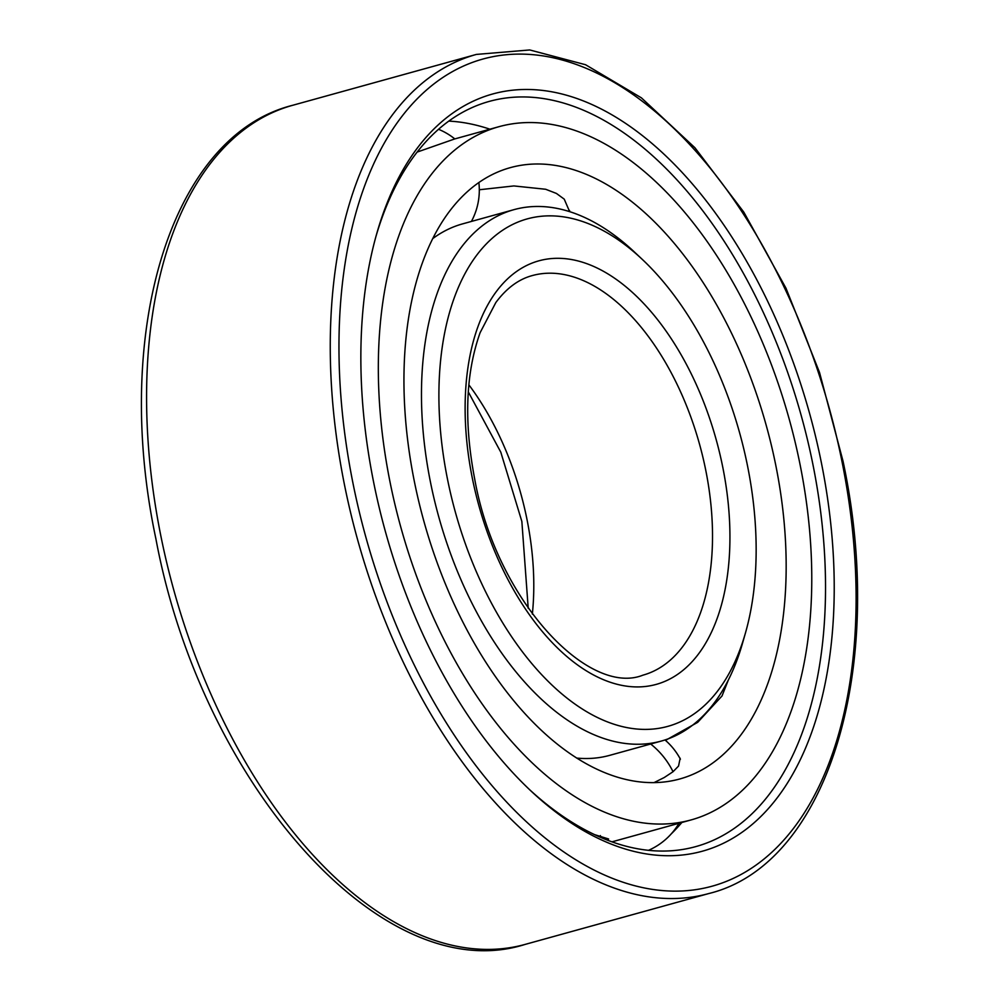 <?xml version="1.0" encoding="UTF-8"?>
<svg xmlns="http://www.w3.org/2000/svg" width="999" height="999" viewBox="0 0 999 999"><rect width="100%" height="100%" fill="white"/><g stroke="black" fill="none" stroke-linecap="round" stroke-linejoin="round"><path stroke-width="1.5" d="M665.484 740.384L697.702 722.327L721.99 696.003L728.321 680.069M414.423 481.78A317.195 177.772 74.5 0 0 679.707 778.995A317.195 177.772 74.5 0 0 775.686 464.822A317.195 177.772 -105.5 0 0 510.402 167.62A317.195 177.772 -105.5 0 0 414.423 481.78M678.983 756.68L680.119 758.416L678.546 766.071L673.039 771.715L664.273 777.509L653.983 782.642M479.308 189.76L513.886 185.939L545.654 189.261L556.431 193.444L564.235 199.151L569.617 211.626M390.209 482.917A359.69 201.586 74.5 0 0 691.046 819.942A359.69 201.586 74.5 0 0 799.887 463.686A359.69 201.586 -105.5 0 0 499.063 126.661A359.69 201.586 -105.5 0 0 390.209 482.917M594.542 834.615L608.616 838.985L607.879 840.334M499.063 126.661L454.645 138.961L417.145 152.085M671.153 833.978A384.915 215.722 74.5 0 0 681.867 822.489M448.801 121.104A384.915 215.722 -105.5 0 1 489.885 129.196M376.024 236.214A386.638 216.696 -105.5 0 1 486.975 102.06A386.638 216.696 -105.5 0 1 812.749 463.648A386.638 216.696 74.5 0 1 693.343 847.252A386.638 216.696 74.5 0 1 529.17 789.285M373.813 483.116A392.857 220.18 74.5 0 0 531.143 791.133A392.857 220.18 74.5 0 0 768.855 808.029A392.857 220.18 74.5 0 0 821.253 462.112A392.857 220.18 -105.5 0 0 601.823 109.291A392.857 220.18 -105.5 0 0 376.748 233.616A392.857 220.18 -105.5 0 0 373.813 483.116M576.66 758.066A275.724 154.533 74.5 0 0 609.715 755.344L661.188 741.096A275.724 154.533 74.5 0 0 742.557 643.106L745.504 632.792A263.286 147.552 74.5 0 0 747.464 465.571A263.286 147.552 -105.5 0 0 642.032 259.153L634.203 251.81A275.724 154.533 -105.5 0 0 514.023 209.64A275.724 154.533 -105.5 0 0 430.581 482.742A275.724 154.533 74.5 0 0 661.188 741.096M432.804 238.561A275.724 154.533 -105.5 0 1 462.549 223.888L514.023 209.64M642.032 259.153A263.286 147.552 -105.5 0 0 482.717 247.827A263.286 147.552 -105.5 0 0 447.589 479.657A263.286 147.552 74.5 0 0 594.655 716.108A263.286 147.552 74.5 0 0 745.504 632.792M673.039 771.715A65.822 53.009 -128.7 0 0 650.674 744.005M353.147 484.09A429.145 240.509 74.5 0 0 681.892 890.983A429.145 240.509 74.5 0 0 841.92 461.138A429.145 240.509 -105.5 0 0 513.174 54.246A429.145 240.509 -105.5 0 0 353.147 484.09M344.643 485.626A435.364 243.993 74.5 0 0 708.753 893.556C827.971 864.547 887.087 667.744 843.056 461.288L819.53 372.465L785.951 288.149L743.793 212.113L694.917 147.727L641.42 97.865L585.576 64.735L529.707 49.95L476.386 54.421A435.364 243.993 -105.5 0 0 344.643 485.626M708.753 893.556L525.087 944.417A435.364 243.993 74.5 0 1 160.964 536.488A435.364 243.993 -105.5 0 1 292.707 105.282L476.386 54.421M472.39 478.496A219.755 123.164 -105.5 0 1 554.333 258.379A219.755 123.164 -105.5 0 1 722.677 466.745A219.755 123.164 74.5 0 1 640.734 686.85A219.755 123.164 74.5 0 1 472.39 478.496M532.28 275.574A207.317 116.184 -105.5 0 1 705.669 469.817A207.317 116.184 74.5 0 1 642.931 675.162C588.411 696.965 496.078 599.924 474.65 478.783C463.823 421.965 465.646 373.251 480.132 332.642L495.804 302.585C506.443 288.249 518.606 279.245 532.28 275.574M532.342 614.123A207.317 116.184 74.5 0 0 526.96 519.305A207.317 116.184 -105.5 0 0 468.843 384.802M611.962 841.845L691.046 819.942M569.48 211.588A65.822 65.822 0 0 0 569.592 210.489M471.403 221.441A65.822 65.822 0 0 0 478.871 182.555M454.795 138.911A65.822 65.822 0 0 0 438.549 129.296M599.837 837.025A65.822 65.822 0 0 0 600.399 835.589M680.394 759.215A65.822 65.822 0 0 0 664.984 739.947M648.476 850.336A65.822 65.822 0 0 0 678.97 823.288M525.087 944.417C382.38 989.947 201.336 783.066 155.856 538.623C112.213 333.142 170.217 135.939 292.707 105.282M528.221 608.341L521.853 521.441L500.799 452.185L468.281 391.87"/></g></svg>
